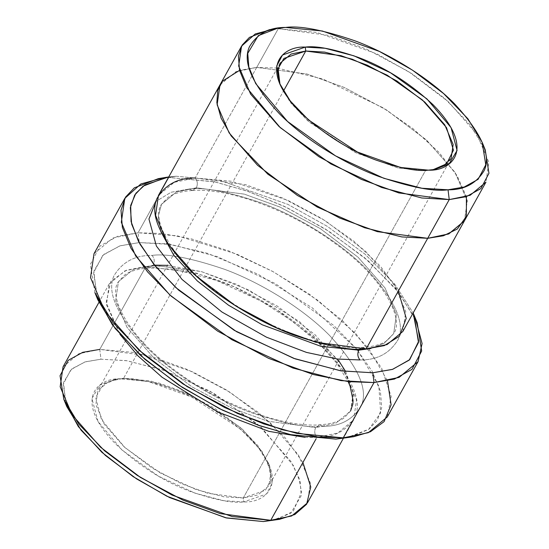 <?xml version="1.0" encoding="UTF-8"?>
<svg xmlns="http://www.w3.org/2000/svg" width="549" height="549" viewBox="0 0 549 549"><rect width="100%" height="100%" fill="white"/><g stroke="black" fill="none" stroke-linecap="round" stroke-linejoin="round"><path stroke-width="0.41" stroke-dasharray="2.75 2.06" d="M425.441 170.65L398.382 168.042L356.356 152.993L309.06 121.967L291.121 103.349L280.011 84.498L289.996 101.888L307.639 120.711L355.265 152.457L397.991 167.953L425.441 170.65L243.248 497.977L243.729 501.903L223.937 500.729L195.06 493.174L158.448 476.189L122.077 450.105L97.942 421.378L91.923 398.512L99.884 385.082L114.329 379.544L123.559 378.35L117.445 379.023L103.404 384.403L95.663 397.462L101.517 419.697L124.98 447.62L160.342 472.984L195.931 489.495L224.013 496.845L243.248 497.977L207.941 493.311L181.746 483.841L152.073 467.995L124.136 446.852L104.235 424.164L95.842 404.489L97.866 390.552L108.922 381.377L123.559 378.35L283.442 91.1L123.559 378.35L158.874 383.017L185.061 392.487L214.741 408.332L242.679 429.476L262.58 452.163L270.966 471.838L268.948 485.776L257.886 494.958L243.248 497.977L425.441 170.65L433.079 169.696L425.441 170.65M345.932 438.006L369.003 429.167L377.383 420.301L381.72 407.722L380.409 391.231L372.105 371.193L356.274 348.656L333.552 325.317L275.468 283.648L216.992 256.52L170.863 244.449L139.254 242.583L138.06 232.783L177.348 235.816L236.736 254.118L272.53 271.336L309.114 294.01L342.521 320.671L368.743 348.704M368.901 348.903L387.505 380.848M176.181 176.229L219.984 180.381L287.889 204.379L327.465 226.442L365.016 254.166L394.916 284.382L413.143 312.985L394.916 284.382L365.016 254.166L327.465 226.442L287.889 204.379L219.984 180.381L176.181 176.229L168.735 176.95L176.181 176.229L168.831 177.485L176.181 176.229M417.171 322.709L399.089 292.864L368.345 260.947L329.057 231.404L287.264 207.762L248.292 191.443L215.208 181.966L168.831 177.485L214.22 181.753L246.474 190.819L284.519 206.438L325.578 229.166L364.694 257.804L396.097 289.151L415.545 318.983M485.199 149.719L470.129 124.843L444.512 98.25L411.771 73.635L376.943 53.932L316.903 32.439L278.261 28.706L285.61 27.45L278.261 28.706L328.7 35.383L366.114 48.902L408.504 71.542L448.416 101.743L476.848 134.155L488.83 162.25L485.947 182.165M271.686 520.63L290.744 513.329L301.25 495.617L300.166 481.995L293.303 465.435L261.461 427.541L213.479 393.125L165.174 370.712L127.073 360.748L100.961 359.204L99.767 349.397L136.358 352.691L192.747 371.92L225.982 389.728L258.27 412.429L285.116 437.752L302.924 462.478M145.924 266.464L149.417 267.912L153.281 265.208L201.202 271.542L236.743 284.396L277.012 305.896L314.927 334.588L341.938 365.38L353.323 392.075L350.578 410.995L335.569 423.451L315.702 427.554C314.124 431.157 314.522 434.424 316.903 437.354C334.032 437.553 346.728 430.773 354.997 417.014C362.477 400.859 351.943 377.348 323.402 346.488C294.744 317.459 251.092 292.246 218.221 280.299C184.869 268.989 160.775 264.378 145.924 266.464L126.448 270.225L110.884 281.287L106.156 302.595L119.915 334.286L106.485 304.736L109.217 283.895L125.014 270.781L145.924 266.464L196.37 273.134L233.785 286.66L276.174 309.293L316.08 339.495L344.511 371.906L356.5 400.008L353.611 419.923L337.813 433.031L316.903 437.354C314.522 434.424 314.124 431.157 315.702 427.554L267.782 421.213L232.241 408.367L191.972 386.86L154.056 358.174L127.052 327.382L115.661 300.687L118.406 281.767L133.414 269.312L153.281 265.208L149.417 267.912L145.924 266.464L99.767 349.397L145.924 266.464M305.148 437.381L316.903 437.354L316.142 438.72L316.903 437.354L305.148 437.381M154.509 265.14L133.414 269.312L118.406 281.767L115.661 300.687L127.052 327.382L154.056 358.174L191.972 386.86L232.241 408.367L267.782 421.213L315.702 427.554L319.566 424.844L323.059 426.299C308.209 428.378 284.114 423.766 250.769 412.464C217.891 400.516 174.239 375.303 145.581 346.275C117.04 315.407 106.506 291.903 113.986 275.749C122.255 261.99 134.951 255.203 152.08 255.402C154.461 258.332 154.866 261.599 153.281 265.208C154.866 261.599 154.461 258.332 152.08 255.402C134.951 255.203 122.255 261.99 113.986 275.749C106.506 291.903 117.04 315.407 145.581 346.275C174.239 375.303 217.891 400.516 250.769 412.464C284.114 423.766 308.209 428.378 323.059 426.299C340.188 426.498 352.883 419.711 361.153 405.951C368.633 389.797 358.099 366.293 329.558 335.425C300.9 306.397 257.248 281.184 224.369 269.236C191.025 257.934 166.93 253.322 152.08 255.402C166.93 253.322 191.025 257.934 224.369 269.236C257.248 281.184 300.9 306.397 329.558 335.425C358.099 366.293 368.633 389.797 361.153 405.951C352.883 419.711 340.188 426.498 323.059 426.299L319.566 424.844L315.702 427.554L335.569 423.451L350.578 410.995L353.625 394.47L345.685 371.549M189.007 189.048L192.5 190.503L196.357 187.792L244.284 194.133L279.825 206.98L320.101 228.487L358.017 257.179L385.027 287.971L396.412 314.666L393.674 333.586L383.957 343.386L370.836 348.491L383.957 343.386L393.674 333.586L396.412 314.666L385.027 287.971L358.017 257.179L320.101 228.487L279.825 206.98L244.284 194.133L196.357 187.792L192.5 190.503L189.007 189.048L171.11 192.253L156.067 201.339L171.11 192.253L189.007 189.048C203.857 186.969 227.952 191.58 261.303 202.883C294.175 214.831 337.834 240.05 366.492 269.079C395.04 299.939 405.567 323.45 398.087 339.605C389.824 353.364 377.122 360.151 359.993 359.952C377.122 360.151 389.824 353.364 398.087 339.605C405.567 323.45 395.04 299.939 366.492 269.079C337.834 240.05 294.175 214.831 261.303 202.883C227.952 191.58 203.857 186.969 189.007 189.048M160.85 231.616L158.297 216.114L161.481 204.352L176.49 191.896L196.357 187.792L176.49 191.896L161.481 204.352L158.297 216.114L160.85 231.616M359.554 349.061L362.656 347.442L366.149 348.889L362.656 347.442L359.554 349.061M402.856 331.459L405.745 311.544L393.757 283.442L365.325 251.03L325.42 220.828L283.023 198.189L245.609 184.663L195.163 177.993C197.544 180.916 197.942 184.189 196.357 187.792C197.942 184.189 197.544 180.916 195.163 177.993L256.712 67.403L306.877 74.005L344.065 87.38L386.256 109.793L426.134 139.769L454.792 172.077L467.178 200.248L464.694 220.355L467.178 200.248L454.792 172.077L426.134 139.769L386.256 109.793L344.065 87.38L306.877 74.005L256.712 67.403L195.163 177.993L174.253 182.316L158.448 195.423M387.292 416.945L391.169 396.412L381.589 367.981L356.349 334.286L317.981 300.427L273.189 271.7L229.427 251.154L191.683 238.959L161.77 233.503M161.516 233.476L138.06 232.783L168.831 177.485L138.06 232.783L112.964 237.964L94.003 253.7M307.447 502.863L310.336 482.948L298.347 454.846L269.916 422.435L230.01 392.233L187.621 369.601L150.206 356.075L99.767 349.397L78.85 353.721L63.053 366.835M464.406 220.87L467.288 200.955L455.299 172.86L426.875 140.448L386.963 110.246L344.573 87.607L307.159 74.081L256.719 67.41L278.261 28.706L256.719 67.41L276.456 68.007M65.455 403.021L63.595 382.303L71.734 368.907L85.356 361.805L100.961 359.204L126.345 360.631L163.177 370.012L210.013 391.163L257.536 424.082L290.874 461.332L299.02 478.097L301.47 492.206L293.235 511.304L275.426 519.896M120.622 378.851C98.772 377.52 71.281 398.691 115.942 444.278C139.666 466.314 164.913 482.2 191.676 491.938C215.688 500.077 233.037 503.399 243.729 501.903C265.579 503.234 293.063 482.063 248.409 436.469C224.685 414.433 199.438 398.547 172.674 388.816C148.662 380.67 131.314 377.348 120.622 378.851L148.45 381.541L191.676 397.016L240.325 428.927L258.778 448.073L269.628 465.984L272.325 482.962L266.505 493.99L243.729 501.903L243.248 497.977L265.393 490.284L271.055 479.572L268.427 463.061L257.879 445.651L239.94 427.033L192.644 396.007L150.618 380.958L123.559 378.35L120.622 378.851M220.3 84.326L236.07 71.617L256.712 67.403L239.556 70.368L256.719 67.41L235.809 71.734L220.005 84.841M277.334 68.11L322.682 78.953L382.77 107.638L413.129 128.768L438.974 152.375L457.193 175.838L466.396 196.638M273.574 29.104L269.525 29.673M96.521 296.371L93.927 270.932L103.692 254.482L120.245 245.767L139.254 242.583L166.381 243.804M167.932 244.017L207.549 253.329L258.078 274.246L312.271 307.852L356.569 349.006M357.564 350.214L378.858 386.036L380.642 412.985L368.612 429.448L349.699 437.285M162.367 178.068L158.345 178.645M195.163 177.993L231.76 181.287L288.15 200.509L321.391 218.317L353.673 241.025L380.526 266.347L398.327 291.073M338.623 360.59L299.329 321.501L248.223 289.755L201.73 271.693L167.541 265.366M99.767 349.397L100.961 359.204L84.814 361.969L70.91 369.642L63.231 384.183L66.793 406.589M94.895 292.644L90.393 264.344L100.096 245.966L117.658 236.276L138.06 232.783L139.254 242.583L119.703 245.931L102.876 255.216L93.577 272.826L97.894 299.953M280.573 85.939L279.372 83.016M117.445 379.023L114.329 379.544M350.578 410.995L344.237 417.823C338.795 421.728 330.567 424.075 319.566 424.844C283.181 427.705 220.629 404.688 175.749 370.98C129.29 337.944 107.398 296.371 118.406 281.767L124.747 274.939C130.195 271.028 138.417 268.687 149.417 267.912L174.404 269.312L216.622 280.491L261.132 301.092L292.391 321.158L319.003 343.413L336.681 363.074L348.162 381.603M192.5 190.503C228.631 187.676 290.579 210.322 335.391 243.681C382.42 276.826 404.791 318.88 393.674 333.586L387.326 340.414C381.884 344.326 373.656 346.666 362.656 347.442C326.264 350.296 263.712 327.286 218.831 293.571C172.372 260.535 150.474 218.955 161.481 204.352L167.829 197.523C173.271 193.612 181.493 191.272 192.5 190.503M280.052 63.224L97.866 390.552M353.611 419.923L343.324 438.404M109.217 283.895L98.93 302.375M451.134 158.448L268.948 485.776M268.427 463.061L269.628 465.984M431.555 169.977L434.671 169.456"/><path stroke-width="0.82" d="M280.011 84.498L278.082 68.666L283.929 58.414L305.752 51.023L305.271 47.097L282.495 55.01L276.675 66.038L279.372 83.016L290.222 100.927L308.675 120.073L357.324 151.984L400.55 167.459L428.378 170.149C417.686 171.652 400.338 168.33 376.326 160.184C349.562 150.453 324.315 134.567 300.591 112.531C255.937 66.937 283.421 45.766 305.271 47.097C315.963 45.601 333.312 48.923 357.324 57.062C384.087 66.8 409.334 82.686 433.058 104.722C477.719 150.309 450.228 171.48 428.378 170.149L434.671 169.456L449.116 163.918L457.077 150.488L451.058 127.622L426.923 98.895L390.552 72.811L353.94 55.826L325.063 48.271L305.271 47.097L305.752 51.023L291.114 54.042L280.052 63.224L277.691 72.358L280.011 84.498M349.699 437.285L335.885 439.118L353.721 436.702L335.885 439.118L290.455 434.609L257.927 425.104L219.669 408.765L178.912 385.192L141.168 356.006L112.442 324.912L96.521 296.371M387.505 380.848L391.094 404.853L384.094 421.611L370.486 431.734L353.721 436.702M415.545 318.983L422.099 343.564L418.064 361.647L399.109 377.383L374.013 382.571L372.819 372.771L341.21 370.898L295.081 358.833L236.605 331.706L178.514 290.037L155.799 266.69L139.968 244.161L131.664 224.116L130.346 207.632L134.69 195.053L143.069 186.18L166.134 177.341L168.735 176.95L144.895 184.931L135.864 193.31L130.689 205.415L131.074 221.535L138.465 241.388L153.569 263.987L175.886 287.635L234.217 330.32L293.688 358.332L340.703 370.822L372.819 372.771L392.72 369.305L409.726 359.629L418.667 341.231L413.143 312.985L414.179 315.401L418.496 342.521L409.197 360.13L392.363 369.415L372.819 372.771L374.013 382.571L394.415 379.078L411.976 369.381L421.673 351.01L417.171 322.709L414.179 315.401M466.396 196.638L466.382 216.327L457.351 229.002L443.407 235.775L427.692 238.307L401.847 236.928L364.625 227.753L317.144 206.994L267.871 174.205L231.211 135.96L221.117 118.172L216.862 102.8L217.72 90.407L222.578 81.067L239.556 70.375L222.571 81.06L217.713 90.4L216.855 102.793L221.11 118.165L231.198 135.953L267.864 174.198L317.137 206.994L364.625 227.753L401.854 236.935L427.698 238.307L366.149 348.889L427.698 238.307L448.876 233.874L464.406 220.876L448.608 233.984L427.698 238.307L449.233 199.603L427.692 238.307L448.602 233.984L464.406 220.87L485.947 182.165L470.15 195.279L449.233 199.603L448.039 189.796L421.927 188.252L383.826 178.288L335.521 155.875L287.539 121.459L255.697 83.565L248.834 67.005L247.75 53.383L258.256 35.671L277.314 28.37L285.61 27.45C269.339 27.265 257.275 33.702 249.424 46.775C242.315 62.126 252.32 84.457 279.434 113.773C306.658 141.354 348.135 165.304 379.366 176.654C411.043 187.394 433.936 191.779 448.039 189.796C464.31 189.988 476.374 183.544 484.232 170.471C491.334 155.127 481.329 132.789 454.215 103.473C426.992 75.892 385.515 51.942 354.29 40.592C322.606 29.852 299.72 25.474 285.61 27.45L322.325 30.998L379.366 51.414L412.45 70.135L443.551 93.515L467.892 118.783L482.207 142.411L485.769 164.817L478.09 179.358L464.186 187.031L448.039 189.796L449.233 199.603L466.238 196.686L480.869 188.609L488.953 173.299L485.199 149.719L482.207 142.411M275.426 519.896L263.39 521.55L279.475 519.327L263.39 521.55L225.687 517.782L166.917 496.241L133.132 476.614L101.942 452.355L78.349 426.587L65.455 403.021M302.924 462.478L310.768 486.956L306.623 504.236L294.84 514.509L279.475 519.327M119.915 334.286L137.991 355.882L162.106 377.273L218.248 412.148L268.832 431.329L305.148 437.381L268.832 431.329L218.248 412.148L162.106 377.273L137.991 355.882L119.915 334.286M370.836 348.491L358.792 350.152C357.214 353.755 357.612 357.022 359.993 359.952C357.612 357.022 357.214 353.755 358.792 350.152L321.096 346.385L262.319 324.836L228.535 305.21L197.345 280.951L173.752 255.182L160.85 231.616L173.752 255.182L197.345 280.951L228.535 305.21L262.319 324.836L321.096 346.385L358.792 350.152L359.554 349.061L358.792 350.152L370.836 348.491M156.067 201.339L148.937 219.024L156.403 246.082L181.994 279.407L221.94 312.017L266.457 337.175L306.431 352.389L337.635 359.046L359.993 359.952L337.635 359.046L306.431 352.389L266.457 337.175L221.94 312.017L181.994 279.407L156.403 246.082L148.937 219.024L156.067 201.339M277.314 28.37L269.525 29.673L249.466 37.359L242.178 45.073L238.403 56.005L239.549 70.347L246.769 87.771L280.285 127.663L330.8 163.89L381.637 187.483L421.749 197.976L449.233 199.603L398.794 192.925L361.379 179.399L318.99 156.767L279.084 126.565L250.653 94.153L238.664 66.052L241.553 46.137L220.005 84.841L217.123 104.756L229.105 132.858L257.536 165.27L297.448 195.471L339.838 218.104L377.252 231.63L427.692 238.307L377.252 231.637L339.838 218.111L297.441 195.471L257.536 165.27L229.105 132.858L217.116 104.756L220.005 84.841L158.448 195.423L155.566 215.338L167.555 243.44L195.986 275.859L235.892 306.054L278.288 328.693L315.702 342.219L366.149 348.889C351.298 350.976 327.204 346.364 293.852 335.055C260.981 323.107 217.322 297.894 188.664 268.866C160.116 237.998 149.589 214.487 157.062 198.333C165.331 184.574 178.034 177.794 195.163 177.993M283.442 91.1L305.752 51.023L283.442 91.1M166.134 177.341L158.345 178.645L134.272 187.875L125.536 197.125L121 210.253L122.372 227.458L131.039 248.368L147.557 271.885L171.267 296.24L231.877 339.721L292.892 368.029L341.032 380.622L374.013 382.571L348.574 381.651L313.479 374.562L268.578 358.332L217.706 331.171L169.819 294.923L135.699 256.026L121.315 222.304L124.781 198.409L94.003 253.7L90.537 277.595L104.921 311.317L139.041 350.221L186.934 386.462L237.806 413.623L282.701 429.853L317.802 436.949L343.242 437.862L374.013 382.571L343.242 437.862L368.331 432.674L387.292 416.945L418.064 361.647M98.93 302.375L63.053 366.835L60.17 386.75L72.152 414.845L100.584 447.257L140.496 477.458L182.886 500.098L220.3 513.617L270.739 520.294L316.142 438.72L270.739 520.294L291.649 515.971L307.447 502.863L343.324 438.404M398.327 291.073L406.233 318.324L399.425 336.242L384.286 345.609L366.149 348.889L387.059 344.573L402.856 331.459L464.406 220.876M220.005 84.841L220.3 84.326M276.456 68.007L277.334 68.11M241.553 46.137L255.237 33.963L273.574 29.104M166.381 243.804L167.932 244.017M356.569 349.006L357.564 350.214M124.781 198.409L140.839 183.97L162.367 178.068M433.079 169.696L443.455 165.983L451.134 158.448L453.158 144.511L444.765 124.836L424.864 102.148L396.927 81.005L367.254 65.159L341.059 55.689L305.752 51.023L324.692 52.114L352.252 59.217L387.251 75.213L422.435 99.973L446.529 127.642L453.46 150.179L446.632 163.794L433.079 169.696M345.685 371.549L338.623 360.59M167.541 265.366L154.509 265.14M63.801 399.281L66.793 406.589L81.108 430.217L105.449 455.485L136.55 478.865L169.634 497.586L226.675 518.002L263.39 521.55L270.739 520.294L232.097 516.561L172.057 495.068L137.229 475.365L104.488 450.75L78.871 424.157L63.801 399.281L60.047 375.701L68.131 360.391L82.762 352.314L99.767 349.397M97.894 299.953L115.221 328.556L144.689 359.135L182.337 387.45L222.393 410.103L259.739 425.743L291.444 434.829L335.885 439.118L343.242 437.862L296.858 433.381L263.781 423.903L224.809 407.591L183.016 383.943L143.728 354.407L112.977 322.489L94.895 292.644L97.894 299.953M348.162 381.603L350.077 386.119L353.076 400.42L352.815 404.263L350.578 410.995"/></g></svg>
